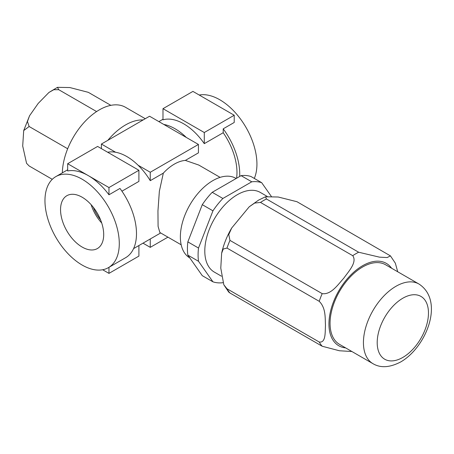 <?xml version="1.0" encoding="UTF-8"?>
<svg xmlns="http://www.w3.org/2000/svg" width="454" height="454" viewBox="0 0 454 454"><rect width="100%" height="100%" fill="white"/><g stroke="black" fill="none" stroke-linecap="round" stroke-linejoin="round"><path stroke-width="0.68" d="M93.28 207.245A27.348 15.788 -120 0 0 100.589 219.906M82.123 197.212A30.514 17.615 -120 0 0 67.192 195.521A30.514 17.615 -120 0 0 62.102 219.855A30.514 17.615 -120 0 0 82.123 247.038A30.514 17.615 -120 0 0 97.701 248.361A30.514 17.615 -120 0 0 101.968 223.805A30.514 17.615 -120 0 0 82.123 197.212M91.146 204.709A29.328 16.934 -120 0 0 101.719 223.022M418.946 284.017L385.565 264.75A45.99 26.553 120 0 0 362.576 267.026A45.99 26.553 120 0 0 332.532 307.551A45.99 26.553 120 0 0 339.581 344.399L372.955 363.671C380.6 368.217 389.89 367.621 400.82 361.878C426.499 347.043 444.716 300.792 418.946 284.017A45.99 26.553 120 0 0 395.95 286.298A45.99 26.553 120 0 0 365.907 326.823A45.99 26.553 120 0 0 372.955 363.671M29.13 165.965L26.565 163.309L29.13 165.965L52.272 179.324M110.855 105.345L88.314 92.332L69.802 87.543L57.459 87.338L58.725 89.688L53.759 89.727L48.936 92.457L38.193 103.427L29.567 115.736L27.45 121.536L29.13 126.507L23.699 130.57L22.7 145.995L26.565 163.309M266.447 198.988L358.666 252.231L379.448 257.146L387.166 257.554L390.446 255.886L296.967 201.712L278.183 197.008L265.522 196.775L266.447 198.988A57.289 33.074 120 0 0 263.468 200.583A57.289 33.074 120 0 0 260.494 202.427L254.598 203.091L249.212 206.808L231.705 228.004L228.765 234.525L229.968 240.393L322.192 293.642C331.204 294.941 338.145 284.369 343.735 278.251C348.428 271.606 357.463 262.185 352.713 255.67L260.494 202.427M319.213 342.01C326.063 343.156 325.03 331.851 325.478 325.297C325.03 318.226 326.068 308.084 319.213 301.314L226.994 248.066L223.272 249.013L221.643 253.219L220.78 268.11L223.811 284.76L226.994 288.767L319.213 342.01A57.289 33.074 120 0 0 322.192 346.243L229.968 293L228.714 292.075L223.811 284.76M351.89 351.51L339.444 350.766L322.192 346.243M267.27 196.451L260.312 192.434A45.99 26.553 120 0 0 237.317 194.709A45.99 26.553 120 0 0 207.274 235.234A45.99 26.553 120 0 0 214.322 272.088L221.444 276.197M236.159 178.49L235.881 178.326A45.99 26.553 120 0 0 212.886 180.601A45.99 26.553 120 0 0 182.86 221.058A45.99 26.553 120 0 0 189.817 257.934M62.346 172.855A52.312 30.202 -60 0 1 99.33 109.874A52.312 30.202 -60 0 1 125.486 107.286L145.274 118.71M107.848 140.32A52.312 30.202 -60 0 1 125.48 124.975A52.312 30.202 -60 0 1 143.112 119.958L101.395 144.049L115.6 152.249A48.663 28.097 60 0 1 126.859 156.562A48.663 28.097 60 0 1 138.112 165.245A48.663 28.097 60 0 1 150.257 180.675L163.332 173.127A38.93 22.479 -60 0 1 174.342 164.115A38.93 22.479 -60 0 1 185.357 160.41L198.432 152.862L198.432 144.446L186.288 137.431A48.663 28.097 -120 0 0 175.034 128.749A48.663 28.097 -120 0 0 163.781 124.436L149.57 116.235L143.112 119.958M159.853 232.493L158.088 226.381L157.947 211.036L159.354 191.304L163.332 173.127M82.123 265.04A52.556 30.344 -120 0 0 108.404 267.644A52.556 30.344 -120 0 0 116.457 225.524A52.556 30.344 -120 0 0 82.123 179.211A52.556 30.344 -120 0 0 55.842 176.612A52.556 30.344 -120 0 0 47.789 218.726A52.556 30.344 -120 0 0 82.123 265.04M108.404 267.644L125.605 257.707A52.556 30.344 -120 0 0 119.975 188.433L108.966 194.789A52.556 30.344 60 0 0 88.314 175.636L108.966 187.559L108.966 194.789M121.939 191.191L138.901 181.396L138.901 170.273L97.61 146.432L67.669 163.718L67.669 170.948A52.556 30.344 60 0 1 88.314 175.636L67.669 163.718M254.308 178.433A52.556 30.344 -120 0 0 219.764 99.744A52.556 30.344 -120 0 0 199.227 95.034M234.219 115.242L192.927 91.402L162.986 108.682L204.283 132.523L234.219 115.242L234.219 122.472L223.209 128.828A52.556 30.344 -120 0 1 239.667 176.464M162.986 108.682L162.986 119.811A48.663 28.097 60 0 1 183.637 123.783A48.663 28.097 60 0 1 204.283 143.651L223.209 132.721A48.663 28.097 60 0 1 236.574 178.252M185.357 160.41L198.784 165.057L220.111 177.372M223.209 132.721L223.209 128.828M107.666 152.238A48.663 28.097 60 0 1 115.6 152.249M271.356 196.446L261.686 182.69A55.479 32.03 120 0 0 251.754 181.804L222.88 198.472A55.479 32.03 120 0 0 212.949 210.832L198.512 248.043A55.479 32.03 120 0 0 198.512 261.288L212.949 281.826A55.479 32.03 120 0 0 222.88 282.711L222.954 282.666M29.13 126.507L67.674 148.759M58.725 89.688L96.606 111.565M150.257 238.98L150.257 247.356L167.929 237.153M143.004 243.168L150.257 247.356M138.112 165.245L150.257 172.259L150.257 180.675M150.257 172.259L198.432 144.446M186.288 137.431L163.781 124.436M101.395 144.049L101.395 148.617M261.686 182.69L251.022 176.532A55.479 32.03 120 0 0 241.085 175.647L212.211 192.314A55.479 32.03 120 0 0 202.28 204.675L187.843 241.88A55.479 32.03 120 0 0 187.843 255.125L202.28 275.663L212.949 281.826M251.754 181.804L241.085 175.647M222.88 198.472L212.211 192.314M212.949 210.832L202.28 204.675M198.512 248.043L187.843 241.88M198.512 261.288L187.843 255.125M390.446 255.886L395.349 263.201L397.715 271.764M102.666 269.75L108.966 273.382L138.901 256.101L138.901 245.54M108.966 267.315L108.966 273.382M108.966 187.559L138.901 170.273M204.283 132.523L204.283 143.651M402.834 298.216A36.258 20.929 120 0 0 377.2 342.622A36.258 20.929 120 0 0 402.834 357.423A36.258 20.929 120 0 0 428.468 313.016A36.258 20.929 120 0 0 402.834 298.216M358.666 252.231A57.289 33.074 120 0 0 355.692 253.826A57.289 33.074 120 0 0 352.713 255.67M391.62 268.246A47.556 27.456 120 0 0 362.576 265.743A47.556 27.456 120 0 0 330.109 313.186A47.556 27.456 120 0 0 345.636 347.895M322.192 293.642A57.289 33.074 120 0 0 319.213 301.314M226.994 288.767A57.289 33.074 120 0 0 229.968 293M229.968 240.393A57.289 33.074 120 0 0 226.994 248.066M23.699 130.57L29.567 115.736M48.936 92.457L57.465 87.344M221.643 253.219C223.555 244.564 226.909 236.159 231.705 228.004M249.212 206.808L258.604 200.101L265.522 196.775M181.18 244.802L159.853 232.488M133.584 248.605L160.676 232.964M158.889 121.615L162.986 119.243M55.842 176.612L67.669 169.779"/></g></svg>
